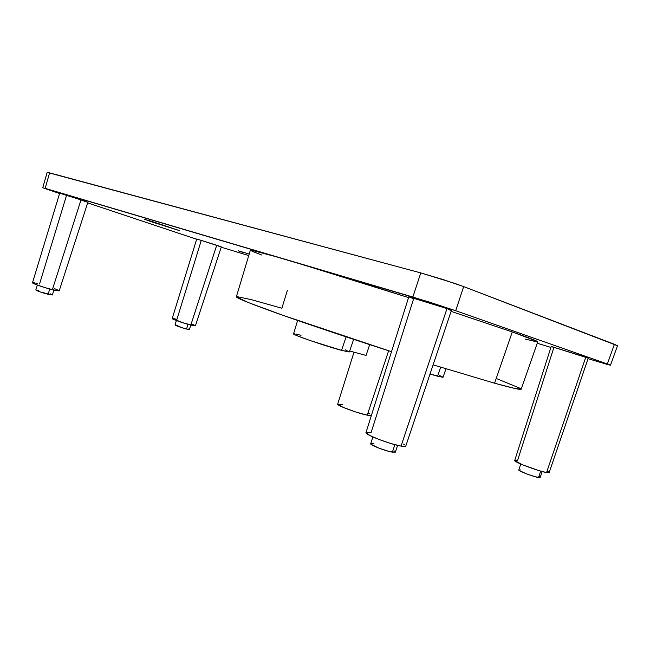 <?xml version="1.0" encoding="UTF-8"?>
<svg xmlns="http://www.w3.org/2000/svg" width="650" height="650" viewBox="0 0 650 650"><rect width="100%" height="100%" fill="white"/><g stroke="black" fill="none" stroke-linecap="round" stroke-linejoin="round"><path stroke-width="0.97" d="M152.189 222.04L152.344 221.577L152.189 222.04L144.69 219.359L152.75 221.699L179.53 230.628L152.189 222.04M520.739 464.003L518.822 469.974C517.928 470.819 533.293 476.734 538.501 477.531L540.678 471.12L538.501 477.531L540.15 477.514L542.189 471.543M372.864 436.946L370.727 443.698C369.696 444.901 385.418 451.067 392.373 452.156L394.875 444.665L392.373 452.156L395.363 452.108L397.629 445.364M37.318 285.066L35.831 289.965C37.091 290.956 41.186 292.394 48.1 294.279L49.774 289.014L48.1 294.279L52.374 294.946L53.942 290.095M188.679 328.989L189.329 329.526L188.403 329.452L183.974 328.339L175.021 324.959C176.426 325.942 180.261 327.299 186.526 329.038L188.045 324.342L186.526 329.038L189.394 329.477L190.832 325.089L195.398 325.845L184.421 323.261L172.201 318.598M549.161 472.591L546.544 472.574L549.161 472.582L588.242 358.126L585.78 357.167L546.544 472.574L538.858 470.584L522.429 464.726L514.694 460.541L517.538 460.541L553.889 347.498L551.208 346.442L514.702 460.493C513.232 461.703 538.192 471.209 546.544 472.574L585.78 357.167L551.192 346.45L588.242 358.134M405.665 446.249L401.05 446.095L446.989 308.588C435.727 304.606 407.842 296.01 408.809 296.798L446.989 308.588L401.05 446.095C403.975 446.623 405.551 446.623 405.771 446.111L451.441 310.334L446.989 308.588L451.401 310.277M366.194 432.364L371.077 432.656L413.652 298.683L409.76 297.269M59.727 193.204L80.998 199.899L59.686 193.172L32.5 282.766C31.858 283.368 43.883 287.576 52.358 289.705L80.998 199.899L87.709 202.304M216.718 245.269L190.808 325.089L216.718 245.269L221.325 246.894L196.731 238.972L216.718 245.269M172.908 318.484L176.938 319.337L201.232 240.565M388.643 350.756L367.234 415.171L371.329 415.634L367.234 415.171L388.643 350.756M297.619 320.45L293.556 333.848C291.842 334.523 325.374 346.101 341.543 350.366L346.109 336.863L341.543 350.366L310.44 340.649L297.863 336.026L293.946 334.23L293.572 333.824L294.263 333.767M442.967 377.341L430.016 374.043L437.572 376.22L440.668 367.185L437.572 376.22L443.024 377.301L445.973 368.818M521.17 389.131L514.8 388.456L494.577 383.207L512.273 331.939L451.092 311.374L512.273 331.939L494.577 383.207C512.054 388.058 520.918 390.057 521.162 389.22L537.745 341.803C537.981 341.266 529.49 337.976 512.273 331.939L537.322 341.421L537.696 341.851L536.632 341.819L525.038 338.999M236.917 296.611L251.453 299.683L281.864 308.238L287.316 290.558M243.864 252.818L238.241 250.803L249.194 254.077L238.339 250.811L243.864 252.818M548.706 471.965L547.609 471.25M401.05 446.095L391.113 443.593L379.332 439.595L369.882 435.532L365.983 432.575C364.301 434.338 389.854 444.234 401.05 446.095M403.553 444.072L404.991 445.023M37.391 283.424L33.093 282.652M32.573 282.701L35.547 284.391L44.696 287.527L54.527 290.233L59.158 290.883M59.093 290.656L54.153 288.454M191.506 323.952L195.008 325.479M221.219 247.203L248.747 255.572L221.219 247.203M537.241 343.249L550.891 347.401L537.241 343.249M47.149 172.364L420.769 272.911L443.324 279.622L463.669 286.593L454.724 283.384L420.769 272.911L412.864 297.026L455.699 310.733L463.669 286.593L617.5 345.743L614.421 344.297L607.344 363.976L614.421 344.297L463.669 286.593L455.699 310.733L607.344 363.976L609.416 365.016L588.047 358.686L607.514 364.512L610.358 365.113L607.344 363.976L455.699 310.733L429.284 302.055L42.843 187.777L59.581 193.513L45.151 188.346L412.864 297.026L420.769 272.911L49.587 172.859L45.151 188.346L49.587 172.859L48.059 172.477L47.149 172.372L42.762 187.72M87.685 202.889L196.641 239.249L87.685 202.889M451.246 310.342L448.565 309.684M197.438 239.257L196.755 238.964L172.201 318.541C171.567 319.044 183.617 323.286 190.808 325.089M221.276 246.894L220.821 246.789M220.001 246.553L218.432 246.082M217.084 245.668L216.629 245.529M261.625 254.987L252.436 251.387L250.396 250.153L251.42 250.177L278.525 257.376L339.991 275.949L408.558 297.586L294.507 262.08C265.436 253.459 250.721 249.494 250.364 250.193L236.356 296.798C236.161 297.952 250.307 303.639 278.793 313.844C307.296 323.984 349.554 338.203 391.495 351.683L283.473 315.502L248.251 302.518L236.356 296.871M85.987 201.825L84.053 201.24M82.42 200.736L81.957 200.59M39.553 283.961L66.479 195.577M61.279 193.798L60.198 193.399M588.193 358.142L586.267 357.671M494.577 383.207L433.103 364.837L494.577 383.207M497.421 378.942L520.349 388.408M439.717 375.619L442.829 377.073M366.048 355.436L349.643 350.992L366.048 355.436L369.696 344.622L366.048 355.436M345.199 349.789L349.196 351.983L341.543 350.366L349.334 351.91L353.641 339.349M295.977 334.059L301.031 335.294M354.006 352.178L337.675 404.129C336.383 405.348 357.476 413.262 367.234 415.171L355.233 411.84L342.899 407.257L337.667 404.211L342.387 404.438M368.322 413.148L370.021 414.026M87.864 202.321L80.998 199.899L52.358 289.705L59.191 290.842L87.864 202.321M175.102 324.911L177.946 325.414M52.349 294.978L40.243 291.931L35.872 290.062L38.846 290.322M50.424 293.881L52.317 294.832M395.289 452.213L388.529 451.287L378.999 448.175L371.093 444.316L370.849 443.56L373.864 443.674M394.046 450.816L394.924 451.417M540.158 477.441L535.592 476.856L527.524 474.232L519.651 470.762L518.814 470.015L520.569 469.966M539.232 476.669L539.898 477.116M221.325 246.894L195.398 325.845M617.5 345.743L610.488 365.211M408.809 296.798L365.983 432.591M176.377 320.548L175.021 324.959"/></g></svg>
